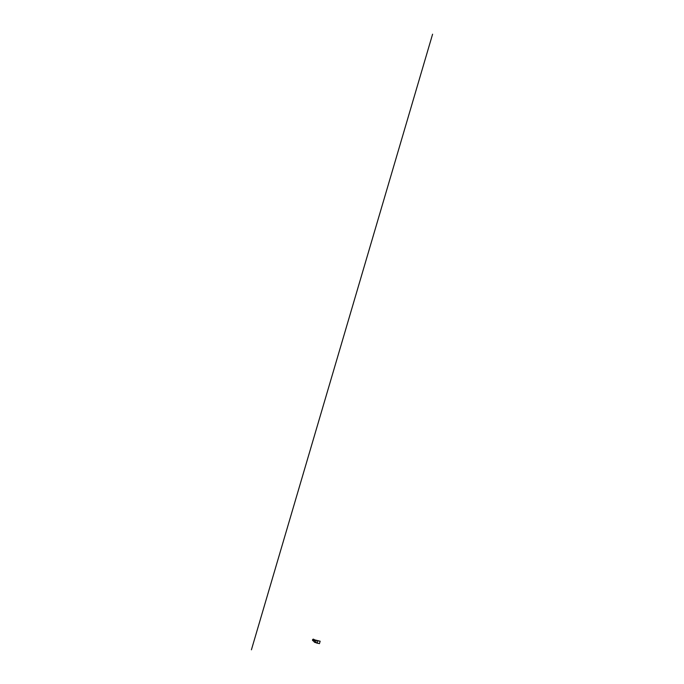 <?xml version="1.0" encoding="UTF-8"?>
<svg xmlns="http://www.w3.org/2000/svg" width="684" height="684" viewBox="0 0 684 684"><rect width="100%" height="100%" fill="white"/><g stroke="black" fill="none" stroke-linecap="round" stroke-linejoin="round"><path stroke-width="1.03" d="M316.059 640.284L315.632 640.113L316.059 640.284M314.7 642.37L319.437 643.644L320.155 641.224L315.247 640.002L320.155 641.224M315.324 640.258L316.102 640.78L315.572 642.584L314.785 642.267M320.009 641.139L317.393 640.746M314.332 639.668L313.588 639.207A0.821 0.658 122 0 0 312.725 640.592L313.469 641.062M315.204 640.156L314.554 639.754A0.864 0.693 122 0 0 313.631 641.216L314.153 641.541M432.587 34.2L251.413 649.8M317.786 640.874L317.068 643.293M315.991 640.737L314.572 640.13L314.067 641.849L316.094 642.456M314.597 640.113L315.187 640.198L314.597 640.113L314.443 642.096M314.965 640.344L315.777 640.66M314.067 641.849L314.572 640.13"/></g></svg>
